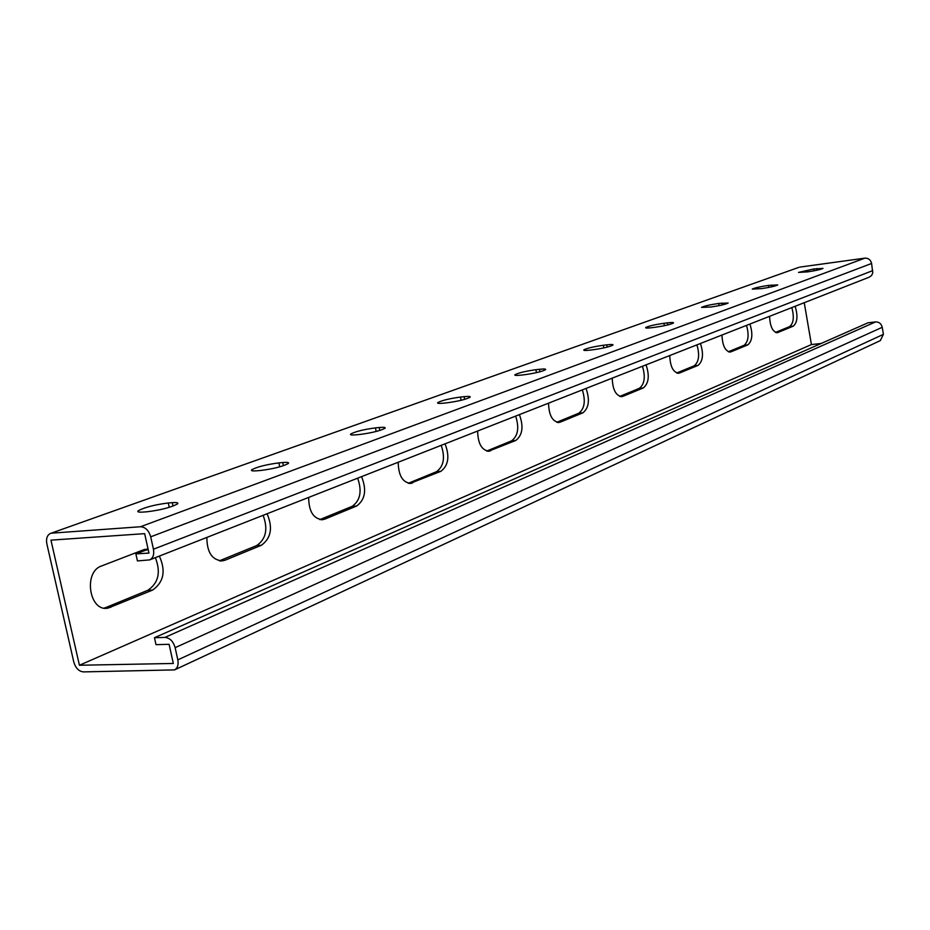 <?xml version="1.0" encoding="UTF-8"?>
<svg xmlns="http://www.w3.org/2000/svg" width="930" height="930" viewBox="0 0 930 930"><rect width="100%" height="100%" fill="white"/><g stroke="black" fill="none" stroke-linecap="round" stroke-linejoin="round"><path stroke-width="1.4" d="M50.592 533.402L798.951 267.329L50.476 533.436C47.128 535.099 45.919 538.586 46.86 543.887L73.784 661.997C75.609 668.066 78.806 671.367 83.398 671.902L174.561 669.891C177.607 668.077 178.688 664.741 177.828 659.87L175.142 647.664C173.259 641.316 169.853 637.91 164.924 637.41L154.461 637.713L156.007 644.653L169.097 644.316L173.329 663.462L79.422 665.252L50.952 540.144L144.65 533.646L148.951 553.094L135.873 553.896L148.114 549.293M51.848 533.146L140.465 526.752C145.382 527.043 148.8 530.402 150.707 536.819L153.438 549.223C154.345 554.547 153.09 558.105 149.66 559.895L137.431 560.918L135.873 553.896M159.344 556.094C166.017 570.88 163.773 582.203 152.613 590.073L108.229 608.046C89.408 612.626 82.898 571.927 101.544 565.975L143.685 549.735L148.033 548.956M267.084 513.767C273.013 527.705 271.107 538.203 261.388 545.259L256.715 545.55L219.352 560.848M220.55 560.999L224.99 560.255L261.388 545.259M222.898 560.871C212.319 560.465 206.972 552.653 206.855 537.424M445.052 443.831C449.841 456.339 448.458 465.5 440.89 471.312L436.496 471.684L408.247 483.298M409.839 483.507L440.89 471.312M411.153 483.402C402.795 482.81 398.482 475.753 398.203 462.245M519.405 414.629C523.753 426.521 522.555 435.124 515.813 440.46L511.547 440.843L486.692 451.062M488.355 451.306L515.813 440.46M489.366 451.213C481.868 450.55 477.95 443.831 477.625 431.032M361.549 476.648C366.85 489.831 365.234 499.619 356.702 506.001L352.156 506.339L319.827 519.614M321.269 519.8L324.709 519.173L356.702 506.001M323.001 519.672C313.631 519.161 308.853 511.756 308.644 497.434M79.422 665.252L811.425 344.565L804.241 302.703M769.587 316.316C770.04 326.418 772.609 331.871 777.306 332.673L776.387 332.684M777.864 332.51L793.325 326.139C797.44 322.443 798.033 315.828 795.138 306.284M721.982 335.021C722.412 345.565 725.191 351.238 730.306 352.028L729.225 352.028M730.945 351.842L747.848 344.879C752.335 340.926 753.033 333.986 749.917 324.047M612.231 378.15C612.626 389.705 615.893 395.855 622.031 396.599L620.508 396.599M622.891 396.354L643.339 387.926C648.791 383.381 649.698 375.685 646.048 364.862M548.537 403.178C548.898 415.315 552.466 421.743 559.232 422.452L557.396 422.429M560.232 422.15L582.912 412.815C588.946 407.91 589.992 399.784 586.016 388.449M669.763 355.539C670.181 366.571 673.181 372.465 678.772 373.244L677.505 373.244M679.516 373.023L698.07 365.385C702.999 361.154 703.789 353.853 700.43 343.496M110.809 607.29L105.974 607.488L147.812 590.294C158.519 583.075 161.03 572.194 155.345 557.675M144.696 549.386L146.998 549.99M105.974 607.488L104.172 608.069M263.12 515.325C268.177 529.007 266.05 539.075 256.715 545.55M441.215 445.342C445.331 457.583 443.761 466.372 436.496 471.684M515.65 416.094C519.393 427.73 518.022 435.984 511.547 440.843M357.643 478.183C362.189 491.098 360.363 500.491 352.156 506.339M793.325 326.139L789.663 326.581L775.492 332.405M789.663 326.581C793.615 323.222 794.336 316.886 791.814 307.586M747.848 344.879L744.07 345.309L728.353 351.773M744.07 345.309C748.394 341.717 749.208 335.079 746.511 325.384M643.339 387.926L639.329 388.345L619.752 396.389M639.329 388.345C644.571 384.206 645.618 376.848 642.467 366.269M582.912 412.815L578.774 413.222L556.768 422.267M578.774 413.222C584.586 408.747 585.772 400.97 582.343 389.891M698.07 365.385L694.175 365.816L676.668 373M694.175 365.816C698.93 361.968 699.848 354.981 696.93 344.867M520.928 375.139L524.474 374.732C534.924 373.267 541.957 371.582 545.573 369.675C546.154 368.919 544.108 368.792 539.435 369.303L535.913 369.698C525.566 371.163 518.568 372.849 514.918 374.744C514.313 375.499 516.313 375.627 520.928 375.139M443.622 403.167L447.284 402.771C458.362 401.249 465.965 399.4 470.103 397.215C470.801 396.366 468.801 396.192 464.093 396.668L460.455 397.064C449.481 398.575 441.913 400.423 437.751 402.597C437.007 403.434 438.972 403.632 443.622 403.167M356.364 434.798L360.143 434.426C371.942 432.834 380.219 430.788 384.985 428.277C385.845 427.323 383.916 427.068 379.184 427.509L375.429 427.893C363.758 429.462 355.516 431.497 350.715 434.019C349.808 434.961 351.703 435.217 356.364 434.798M257.122 470.778L261.028 470.429C273.618 468.79 282.708 466.488 288.277 463.547C289.323 462.477 287.486 462.14 282.743 462.536L278.872 462.896C266.41 464.523 257.378 466.802 251.763 469.743C250.681 470.813 252.46 471.15 257.122 470.778M143.243 512.058L147.254 511.756C160.762 510.047 170.818 507.466 177.432 503.979C178.7 502.758 176.979 502.328 172.282 502.665L168.295 502.979C154.938 504.665 144.929 507.245 138.279 510.721C136.966 511.93 138.617 512.372 143.243 512.058M799.986 267.073L864.9 258.145C868.411 258.04 870.643 259.819 871.608 263.469L872.759 272.909L871.596 275.466L869.294 277.14M603.338 345.263L606.744 344.856C611.359 344.321 613.428 344.402 612.963 345.088C609.766 346.762 603.221 348.297 593.34 349.715L589.911 350.133C585.33 350.645 583.296 350.564 583.808 349.878C587.028 348.215 593.538 346.669 603.338 345.263L603.826 347.925M663.927 323.291L667.229 322.884C671.786 322.338 673.878 322.373 673.483 322.989C670.635 324.477 664.532 325.895 655.15 327.267L651.837 327.686C647.315 328.209 645.257 328.174 645.676 327.558C648.547 326.07 654.627 324.651 663.927 323.291L664.369 325.709M718.681 303.447L728.155 303.029C725.598 304.354 719.855 305.679 710.95 307.005L701.546 307.4C704.126 306.075 709.834 304.761 718.681 303.447L719.076 305.645M768.401 285.417L777.771 284.917C775.457 286.115 770.052 287.347 761.565 288.614L752.265 289.102C754.59 287.916 759.973 286.684 768.401 285.417L768.75 287.428M813.762 268.979L823.004 268.398C820.899 269.479 815.784 270.63 807.682 271.862L798.498 272.42L813.762 268.979L814.076 270.816M154.461 637.713L868.004 322.803L875.548 321.92L164.924 637.41M811.425 344.565L821.295 343.449M880.292 340.624L883.407 334.358L882.233 327.302C881.28 323.675 879.048 321.873 875.548 321.92M864.9 258.145L140.465 526.752M871.608 263.469L150.707 536.819M872.793 270.595L153.438 549.223M152.613 590.073L147.812 590.294M324.709 519.173L320.129 519.498M412.56 482.984L408.375 483.321M490.552 450.864L487.122 451.166M224.99 560.255L220.27 560.523M169.248 507.35L168.295 502.979M173.027 506.106L172.282 502.665M279.709 466.86L278.872 462.896M283.418 465.732L282.743 462.536M376.162 431.474L375.429 427.893M379.777 430.462L379.184 427.509M461.094 400.307L460.455 397.064M464.628 399.377L464.093 396.668M536.482 372.639L535.913 369.698M539.912 371.791L539.435 369.303M883.407 334.358L177.828 659.87M882.233 327.302L175.142 647.664M817.04 270.2L816.761 268.561M771.807 286.789L771.505 285.01M722.226 304.959L721.878 303.029M667.612 324.989L667.229 322.884M607.162 347.134L606.744 344.856M869.422 277.094L149.66 559.895M104.974 608.173L108.229 608.046M138.547 511.977L138.279 510.721M251.972 470.731L251.763 469.743M350.866 434.798L350.715 434.019M437.879 403.225L437.751 402.597M880.454 340.543L174.561 669.891M621.403 396.668L622.031 396.599M558.442 422.534L559.232 422.452"/></g></svg>

